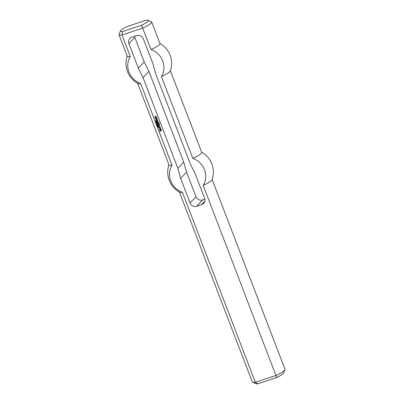 <?xml version="1.0" encoding="UTF-8"?>
<svg xmlns="http://www.w3.org/2000/svg" width="404" height="404" viewBox="0 0 404 404"><rect width="100%" height="100%" fill="white"/><g stroke="black" fill="none" stroke-linecap="round" stroke-linejoin="round"><path stroke-width="0.61" d="M156.338 121.942L156.388 121.493L156.08 121.639L156.338 121.942L156.388 121.493M155.717 121.761L156.373 121.437L156.51 121.907L155.757 121.639M156.207 122.033L156.126 121.781M156.58 123.149L156.469 122.892L156.58 123.149M156.494 123.18L156.479 122.887M156.621 124.119L157.313 123.887L156.661 123.998M157.297 123.846L156.681 124.053M156.722 124.366L157.378 124.048L157.01 124.695L157.59 124.604L156.898 124.831L157.262 124.19L156.757 124.255M157.262 124.19L156.777 124.306M156.863 124.735L157.323 124.124M157.575 124.563L156.954 124.77M158.075 125.861L157.368 126.063L158.075 125.861M158.08 125.881L157.464 126.083M157.883 126.497L158.257 126.331L157.883 126.497M157.651 126.331L157.939 126.644L157.807 126.331L158.141 126.225L158.206 126.619L157.651 126.705L157.712 126.265M156.52 117.715L157.111 117.902L156.676 118.125L156.813 118.584L156.393 118.18L155.883 118.352L155.752 118.897L155.621 118.054L156.52 117.715M155.752 118.897L155.56 118.18M155.883 118.352L156.393 118.18M156.595 118.614L156.499 118.14M157.111 117.902L156.696 118.079M156.515 119.493L156.974 119.69L156.828 119.311L156.287 119.493L156.227 120.129L156.055 119.185L157.045 119.089L157.292 119.741L156.797 120.134L156.565 119.438L156.752 120.114M157.222 119.953L156.858 120.074M155.964 119.448L156.096 119.17M156.227 120.129L156.02 119.382M156.287 119.493L156.828 119.311M156.994 119.645L156.934 119.271M156.449 120.715L157.53 120.357L157.999 122.175L157.111 122.432L157.025 122.109L157.823 121.806L157.656 121.473L156.833 121.71L156.747 121.392L157.545 121.084L157.378 120.756L156.606 121.013L156.505 120.66M156.555 120.988L156.51 120.655M157.378 120.756L156.661 120.948M157.545 121.084L157.484 120.715M156.727 121.437L156.833 121.71M157.656 121.473L156.939 121.67M157.823 121.806L157.762 121.432M157.004 122.154L157.111 122.432M158.025 122.119L157.217 122.392M159.403 127.316L159.272 126.972L159.812 126.795L160.312 127.593L159.479 128.103L159.07 127.038L159.469 127.679L159.939 127.523L159.413 127.23M159.777 127.194L159.464 127.25M159.939 127.523L159.883 127.154M158.979 127.3L159.11 127.028M159.232 127.952L159.04 127.24M160.237 127.805L159.535 128.038M159.358 127.29L159.252 127.018M157.833 124.316L158.747 124.013L158.853 124.291L158.045 124.553L157.893 124.26L157.999 124.528M158.853 124.291L157.939 124.594M158.691 125.851L158.277 124.982L159.272 124.887L159.519 125.538L159.024 125.932L158.742 125.29L159.196 125.487L159.1 125.134L158.514 125.29L158.56 125.891L158.323 124.967M158.742 125.29L158.979 125.912M159.449 125.75L159.085 125.871M158.514 125.29L159.055 125.114M159.216 125.442L159.161 125.073M160.56 130.527L160.257 130.628L160.196 129.876L161.156 129.79L161.448 130.659L160.13 131.098L159.555 130.088L160.08 130.765L161.05 130.406L160.868 130.037L160.317 130.568L160.231 129.866M160.464 130.174L160.868 130.037M161.05 130.406L160.974 129.997M159.863 130.992L159.595 130.078M161.469 130.608L160.191 131.032M159.459 124.089L159.1 124.245L158.969 123.902L159.459 124.089L159.009 123.887M158.964 126.573L158.711 126.386M155.383 116.544L155.989 116.342L156.308 117.165L155.798 116.519L155.676 117.412L155.171 117.387L154.843 116.529L155.53 117.115L155.515 116.266M155.565 117.024L155.444 116.478M155.171 117.387L154.904 116.468M156.308 117.165L155.636 116.615M157.308 122.947L158.893 122.614L159.055 123.523L158.711 122.826L158.302 122.962L158.312 123.457L158.06 122.998L157.52 123.18L157.368 122.887L157.469 123.154M158.444 123.417L157.999 123.063L157.414 123.22M158.302 122.962L158.711 122.826M158.873 123.159L158.812 122.786M158.696 123.296L158.802 123.568M159.479 128.603L160.56 128.245L160.752 129.346L160.403 129.421L160.353 128.704L159.646 128.937L159.529 128.548L159.6 128.916M160.353 128.704L159.706 128.876M160.509 128.997L160.459 128.664M160.403 129.421L160.358 129.088M160.787 129.29L160.509 129.381M157.696 125.22L157.308 125.568L157.823 125.356L157.504 125.19M157.409 125.164L157.156 125.331L157.762 125.164L157.742 125.553L157.237 125.624L157.191 125.29M157.247 125.139L157.222 124.851M158.302 127.129L158.095 126.927L158.469 126.876L158.151 126.866M157.863 126.876L158.151 127.189L158.014 126.876L158.353 126.77L158.418 127.164L157.858 127.25L157.919 126.811M156.989 123.634L157.035 123.18L156.727 123.326L156.989 123.634L157.035 123.18M156.368 123.447L157.02 123.124L157.156 123.594L156.404 123.331M155.969 122.407L156.626 122.089L156.257 122.735L156.838 122.644L156.146 122.872L156.51 122.23L156.005 122.296M156.51 122.23L156.025 122.346M156.111 122.776L156.57 122.165M156.823 122.604L156.202 122.806M155.601 121.412L155.944 120.836L156.257 121.165L155.984 120.927L155.712 121.478L155.56 120.958M155.712 121.478L155.58 121.22M156.08 121.266L156.207 120.988M155.853 121.271L155.888 120.922M155.641 120.907L155.656 121.341M128.927 43.713A5.313 5.02 -137.3 0 1 129.851 38.506A5.313 5.02 -137.3 0 1 131.871 37.208L136.698 35.608A5.313 5.02 -137.3 0 1 143.405 38.905L152.808 63.408L155.606 73.533L190.41 164.196L195.137 173.675L204.545 198.177A5.313 5.02 42.7 0 1 203.621 203.384A5.313 5.02 42.7 0 1 201.601 204.682L196.773 206.282A5.313 5.02 42.7 0 1 190.067 202.985L180.664 178.482L177.866 168.362L143.061 77.694L138.335 68.215L128.927 43.713L134.79 37.36A5.313 5.02 42.7 0 1 134.507 36.335M212.156 179.553L285.027 369.387A17.524 2.641 159 0 1 284.977 369.842A17.524 2.641 159 0 1 276.129 375.397L255.338 382.295A17.524 2.641 159 0 1 252.641 382.255A17.524 2.641 159 0 1 252.308 381.952L179.437 192.112M252.641 382.255L256.01 383.704A14.867 2.242 -21 0 0 257.808 383.8L276.715 377.523L203.197 185.401A18.579 17.564 -137.3 0 0 192.824 158.383L161.433 76.608A18.579 17.564 42.7 0 0 151.061 49.586L141.506 25.28L122.594 31.562L122.008 34.956L142.799 28.058A17.524 2.641 -21 0 0 151.692 22.048A17.524 2.641 -21 0 0 151.359 21.745L147.99 20.296A14.867 2.242 159 0 1 141.506 25.28M130.275 56.489L122.008 34.956A17.524 2.641 -21 0 1 118.973 34.613L127.24 56.141A17.524 2.641 159 0 0 130.275 56.489A18.579 17.564 42.7 0 0 140.648 83.507A17.524 2.641 159 0 1 137.865 83.426A22.836 22.836 0 0 1 127.179 55.984M257.808 383.8L255.338 382.295L182.411 192.304A18.579 17.564 -137.3 0 1 172.038 165.281L140.648 83.507M276.715 377.523A14.867 2.242 -21 0 0 283.446 373.175L284.977 369.842M201.662 152.222A22.836 22.836 0 0 1 212.08 179.765A17.524 2.641 159 0 1 203.197 185.401M122.594 31.562A14.867 2.242 159 0 1 120.554 30.825A14.867 2.242 159 0 1 127.285 26.477L146.192 20.2A14.867 2.242 159 0 1 147.99 20.296M120.554 30.825L119.023 34.158A17.524 2.641 -21 0 0 118.973 34.613M151.692 22.048L159.959 43.581A17.524 2.641 159 0 1 151.061 49.586M177.866 168.362L183.724 162.004L186.522 172.129L195.93 196.632A5.313 5.02 -137.3 0 0 202.636 199.929L204.823 199.202M183.724 162.004L148.924 71.341L143.061 77.694M186.522 172.129L180.664 178.482M182.411 192.304A17.524 2.641 159 0 1 179.629 192.218A22.836 22.836 0 0 1 168.943 164.781M172.038 165.281A17.524 2.641 159 0 1 169.003 164.938L137.673 83.315M170.392 70.756L201.722 152.379A17.524 2.641 159 0 1 192.824 158.383M148.924 71.341L144.198 61.862L138.335 68.215M144.198 61.862L134.79 37.36M159.898 43.425A22.836 22.836 0 0 1 170.316 70.968A17.524 2.641 159 0 1 161.433 76.608M204.752 201.263L201.601 204.682M202.636 199.929L196.773 206.282M190.067 202.985L195.93 196.632"/></g></svg>
